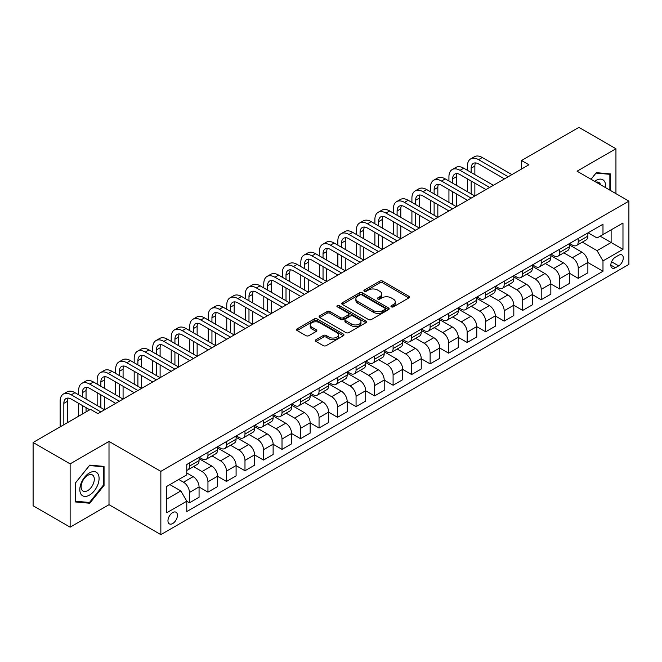 <?xml version="1.0" encoding="UTF-8"?>
<svg xmlns="http://www.w3.org/2000/svg" width="662" height="662" viewBox="0 0 662 662"><rect width="100%" height="100%" fill="white"/><g stroke="black" fill="none" stroke-linecap="round" stroke-linejoin="round"><path stroke-width="0.99" d="M391.366 306.845A1.44 0.828 0 0 0 393.402 306.845L408.843 297.925A2.052 1.183 0 0 0 409.447 297.089A2.052 1.183 0 0 0 408.843 296.245L382.677 281.143A2.052 1.183 0 0 0 379.765 281.143L364.323 290.055A1.44 0.828 0 0 0 363.901 290.643A1.44 0.828 0 0 0 364.323 291.23A1.44 0.828 0 0 0 366.359 291.23L368.353 290.08A6.579 3.798 0 0 1 377.663 290.08L379.839 291.338A6.579 3.798 0 0 1 381.767 294.027A6.579 3.798 0 0 1 379.839 296.708L377.845 297.867A1.44 0.828 0 0 0 377.423 298.454A1.44 0.828 0 0 0 377.845 299.042A1.44 0.828 0 0 0 379.88 299.042L381.875 297.883A6.579 3.798 0 0 1 391.184 297.883L393.36 299.141A6.579 3.798 0 0 1 395.288 301.831A6.579 3.798 0 0 1 393.36 304.52L391.366 305.67A1.44 0.828 0 0 0 390.944 306.258A1.44 0.828 0 0 0 391.366 306.845L391.366 305.67M172.699 523.518A6.703 3.873 120 0 0 177.077 517.61A6.703 3.873 120 0 0 176.051 512.239A6.703 3.873 120 0 0 172.699 512.57A6.703 3.873 120 0 0 168.322 518.478A6.703 3.873 120 0 0 169.348 523.849A6.703 3.873 120 0 0 172.699 523.518M315.94 339.73A2.052 1.183 0 0 0 315.344 340.566A2.052 1.183 0 0 0 315.94 341.41L323.288 345.647A2.052 1.183 0 0 0 326.192 345.647L343.346 335.742A2.052 1.183 0 0 0 343.95 334.898A2.052 1.183 0 0 0 343.346 334.062L317.181 318.952A2.052 1.183 0 0 0 314.268 318.952L297.114 328.857A2.052 1.183 0 0 0 296.51 329.701A2.052 1.183 0 0 0 297.114 330.537L305.985 335.659A2.052 1.183 0 0 0 308.889 335.659L316.237 331.422A2.052 1.183 0 0 0 316.833 330.578A2.052 1.183 0 0 0 316.237 329.742L311.835 327.202A5.503 3.178 0 0 1 310.221 324.951A5.503 3.178 0 0 1 313.623 322.022A5.503 3.178 0 0 1 319.614 322.708L336.842 332.655A5.503 3.178 0 0 1 338.456 334.898A5.503 3.178 0 0 1 335.055 337.835A5.503 3.178 0 0 1 329.064 337.148L326.192 335.485A2.052 1.183 0 0 0 323.288 335.485L315.94 339.73L315.94 341.41M109.007 441.422L70.131 463.872L33.1 442.489L33.1 505.768L70.131 527.151L109.007 504.701L160.849 534.631L160.849 471.352L109.007 441.422L109.007 504.701M615.941 193.643L615.941 148.743L577.057 171.193L628.9 201.124L160.849 471.352M615.941 148.743L578.911 127.369L521.515 160.502L521.515 169.058M33.1 442.489L90.495 409.356L97.902 413.626L528.921 164.78L521.515 160.502M368.502 319.539A2.052 1.183 0 0 0 371.407 319.539L388.561 309.634A2.052 1.183 0 0 0 389.165 308.798A2.052 1.183 0 0 0 388.561 307.954L362.395 292.852A2.052 1.183 0 0 0 359.483 292.852L342.328 302.749A2.052 1.183 0 0 0 341.724 303.593A2.052 1.183 0 0 0 342.328 304.429L368.502 319.539M337.893 307.16A1.44 0.828 0 0 1 339.349 307.358L339.349 305.645L365.954 321.012A2.052 1.183 0 0 1 366.558 321.848A2.052 1.183 0 0 1 365.954 322.692L348.8 332.597A2.052 1.183 0 0 1 345.895 332.597L319.721 317.487L319.721 315.807A2.052 1.183 0 0 0 319.117 316.643A2.052 1.183 0 0 0 319.721 317.487M319.721 315.807L327.061 311.57A2.052 1.183 0 0 1 329.974 311.57L340.582 317.694A2.052 1.183 0 0 0 343.495 317.694L348.361 314.88A2.052 1.183 0 0 0 348.965 314.045A2.052 1.183 0 0 0 348.361 313.2L337.314 306.82A1.44 0.828 0 0 1 336.892 306.233A1.44 0.828 0 0 1 337.786 305.472A1.44 0.828 0 0 1 339.349 305.645M618.68 255.259L615.42 257.137A6.496 3.749 120 0 0 611.183 262.855A6.496 3.749 120 0 0 612.176 268.06A6.496 3.749 120 0 0 615.42 267.738L618.68 265.859A6.496 3.749 120 0 0 622.925 260.141A6.496 3.749 120 0 0 621.924 254.936A6.496 3.749 120 0 0 618.68 255.259M160.849 534.631L628.9 264.403L628.9 201.124M588.096 232.809L597.058 237.981L602.983 234.563L602.983 224.211L186.775 464.509L186.775 474.853L166.774 486.404L166.774 512.744L186.775 501.192L186.775 511.544L602.983 271.246L602.983 260.902L597.058 250.641L582.328 242.135M602.983 234.563L622.975 223.02L622.975 249.359L602.983 260.902M70.131 463.872L70.131 527.151M600.169 236.185L611.125 242.515L611.125 229.855L622.975 223.02M597.058 250.641L611.125 242.515L622.975 249.359M166.774 499.057L180.85 490.931L169.886 484.609M186.775 501.283L189.44 502.822L189.44 492.47A8.383 4.841 -120 0 0 183.515 482.209L178.773 479.478M189.44 502.822L199.063 497.261L199.063 486.918A8.383 4.841 -120 0 0 193.139 476.657L186.775 472.974M199.063 487L207.951 492.131L207.951 481.787A8.383 4.841 -120 0 0 202.026 471.518L193.519 466.611M207.951 492.131L217.583 486.57L217.583 476.226A8.383 4.841 -120 0 0 211.658 465.965L199.063 458.692M217.583 476.309L226.47 481.439L226.47 471.096A8.383 4.841 -120 0 0 220.545 460.835L212.039 455.919M226.47 481.439L236.094 475.887L236.094 465.535A8.383 4.841 -120 0 0 230.169 455.274L217.583 448.008M236.094 465.618L244.981 470.756L244.981 460.404A8.383 4.841 -120 0 0 239.056 450.143L230.55 445.228M244.981 470.756L254.605 465.196L254.605 454.844A8.383 4.841 -120 0 0 248.68 444.583L236.094 437.317M254.605 454.935L263.493 460.065L263.493 449.713A8.383 4.841 -120 0 0 257.568 439.452L249.061 434.545M263.493 460.065L273.125 454.504L273.125 444.161A8.383 4.841 -120 0 0 267.2 433.891L254.605 426.626M273.125 444.243L282.012 449.374L282.012 439.03A8.383 4.841 -120 0 0 276.087 428.761L267.58 423.854M282.012 449.374L291.636 443.813L291.636 433.469A8.383 4.841 -120 0 0 285.711 423.208L273.125 415.935M291.636 433.552L300.523 438.683L300.523 428.339A8.383 4.841 -120 0 0 294.598 418.078L286.092 413.162M300.523 438.683L310.155 433.13L310.155 422.778A8.383 4.841 -120 0 0 304.23 412.517L291.636 405.252M310.155 422.861L319.043 427.991L319.043 417.648A8.383 4.841 -120 0 0 313.118 407.387L304.611 402.471M319.043 427.991L328.666 422.439L328.666 412.087A8.383 4.841 -120 0 0 322.742 401.826L310.155 394.56M328.666 412.178L337.554 417.308L337.554 406.956A8.383 4.841 -120 0 0 331.629 396.695L323.122 391.788M337.554 417.308L347.186 411.747L347.186 401.404A8.383 4.841 -120 0 0 341.261 391.134L328.666 383.869M347.186 401.486L356.065 406.617L356.065 396.273A8.383 4.841 -120 0 0 350.14 386.004L341.633 381.097M356.065 406.617L365.697 401.056L365.697 390.712A8.383 4.841 -120 0 0 359.772 380.451L347.186 373.178M365.697 390.795L374.584 395.926L374.584 385.582A8.383 4.841 -120 0 0 368.66 375.321L360.153 370.406M374.584 395.926L384.208 390.365L384.208 380.021A8.383 4.841 -120 0 0 378.283 369.76L365.697 362.495M384.208 380.104L393.096 385.234L393.096 374.891A8.383 4.841 -120 0 0 387.171 364.63L378.664 359.714M393.096 385.234L402.728 379.682L402.728 369.33A8.383 4.841 -120 0 0 396.803 359.069L384.208 351.803M402.728 369.421L411.615 374.551L411.615 364.199A8.383 4.841 -120 0 0 405.69 353.938L397.183 349.031M411.615 374.551L421.239 368.991L421.239 358.647A8.383 4.841 -120 0 0 415.314 348.377L402.728 341.112M421.239 358.73L430.126 363.86L430.126 353.508A8.383 4.841 -120 0 0 424.201 343.247L415.695 338.34M430.126 363.86L439.758 358.299L439.758 347.955A8.383 4.841 -120 0 0 433.833 337.694L421.239 330.421M439.758 348.038L448.646 353.169L448.646 342.825A8.383 4.841 -120 0 0 442.721 332.564L434.214 327.649M448.646 353.169L458.269 347.608L458.269 337.264A8.383 4.841 -120 0 0 452.345 327.003L439.758 319.729M458.269 337.347L467.157 342.477L467.157 332.134A8.383 4.841 -120 0 0 461.232 321.873L452.725 316.957M467.157 342.477L476.781 336.925L476.781 326.573A8.383 4.841 -120 0 0 470.856 316.312L458.269 309.046M476.781 326.664L485.668 331.794L485.668 321.442A8.383 4.841 -120 0 0 479.743 311.181L471.236 306.274M485.668 331.794L495.3 326.234L495.3 315.882A8.383 4.841 -120 0 0 489.375 305.621L476.781 298.355M495.3 315.973L504.187 321.103L504.187 310.751A8.383 4.841 -120 0 0 498.263 300.49L489.756 295.583M504.187 321.103L513.811 315.542L513.811 305.199A8.383 4.841 -120 0 0 507.886 294.938L495.3 287.664M513.811 305.281L522.699 310.412L522.699 300.068A8.383 4.841 -120 0 0 516.774 289.807L508.267 284.892M522.699 310.412L532.331 304.851L532.331 294.507A8.383 4.841 -120 0 0 526.406 284.246L513.811 276.973M532.331 294.59L541.218 299.721L541.218 289.377A8.383 4.841 -120 0 0 535.293 279.116L526.787 274.2M541.218 299.721L550.842 294.168L550.842 283.816A8.383 4.841 -120 0 0 544.917 273.555L532.331 266.29M550.842 283.907L559.729 289.037L559.729 278.685A8.383 4.841 -120 0 0 553.804 268.424L545.298 263.517M559.729 289.037L569.353 283.477L569.353 273.125A8.383 4.841 -120 0 0 563.436 262.864L550.842 255.598M569.353 273.216L578.24 278.346L578.24 267.994A8.383 4.841 -120 0 0 572.316 257.733L563.809 252.826M578.24 278.346L587.873 272.785L587.873 262.442A8.383 4.841 -120 0 0 581.948 252.181L569.353 244.907M569.577 243.5L572.316 245.081A8.383 4.841 -120 0 0 576.511 245.494A8.383 4.841 -120 0 0 578.24 241.655L578.24 238.494M551.065 254.183L553.804 255.772A8.383 4.841 -120 0 0 557.992 256.186A8.383 4.841 -120 0 0 559.729 252.346L559.729 249.185M532.546 264.874L535.293 266.455A8.383 4.841 -120 0 0 539.48 266.869A8.383 4.841 -120 0 0 541.218 263.037L541.218 259.876M514.035 275.566L516.774 277.146A8.383 4.841 -120 0 0 520.961 277.56A8.383 4.841 -120 0 0 522.699 273.729L522.699 270.559M495.524 286.257L498.263 287.838A8.383 4.841 -120 0 0 502.45 288.251A8.383 4.841 -120 0 0 504.187 284.412L504.187 281.251M477.004 296.94L479.743 298.529A8.383 4.841 -120 0 0 483.939 298.943A8.383 4.841 -120 0 0 485.668 295.103L485.668 291.942M458.493 307.631L461.232 309.212A8.383 4.841 -120 0 0 465.419 309.634A8.383 4.841 -120 0 0 467.157 305.794L467.157 302.633M439.973 318.323L442.721 319.903A8.383 4.841 -120 0 0 446.908 320.317A8.383 4.841 -120 0 0 448.646 316.486L448.646 313.316M421.462 329.014L424.201 330.595A8.383 4.841 -120 0 0 428.388 331.008A8.383 4.841 -120 0 0 430.126 327.177L430.126 324.008M402.951 339.697L405.69 341.286A8.383 4.841 -120 0 0 409.877 341.7A8.383 4.841 -120 0 0 411.615 337.86L411.615 334.699M384.432 350.388L387.171 351.969A8.383 4.841 -120 0 0 391.366 352.391A8.383 4.841 -120 0 0 393.096 348.551L393.096 345.39M365.921 361.08L368.66 362.66A8.383 4.841 -120 0 0 372.847 363.074A8.383 4.841 -120 0 0 374.584 359.243L374.584 356.073M347.401 371.771L350.14 373.351A8.383 4.841 -120 0 0 354.336 373.765A8.383 4.841 -120 0 0 356.065 369.934L356.065 366.765M328.89 382.462L331.629 384.043A8.383 4.841 -120 0 0 335.816 384.457A8.383 4.841 -120 0 0 337.554 380.617L337.554 377.456M310.37 393.145L313.118 394.726A8.383 4.841 -120 0 0 317.305 395.148A8.383 4.841 -120 0 0 319.043 391.308L319.043 388.147M291.859 403.837L294.598 405.417A8.383 4.841 -120 0 0 298.794 405.831A8.383 4.841 -120 0 0 300.523 402L300.523 398.83M273.348 414.528L276.087 416.108A8.383 4.841 -120 0 0 280.274 416.522A8.383 4.841 -120 0 0 282.012 412.691L282.012 409.521M254.829 425.219L257.568 426.8A8.383 4.841 -120 0 0 261.763 427.213A8.383 4.841 -120 0 0 263.493 423.374L263.493 420.213M236.317 435.902L239.056 437.483A8.383 4.841 -120 0 0 243.244 437.905A8.383 4.841 -120 0 0 244.981 434.065L244.981 430.904M217.798 446.593L220.545 448.174A8.383 4.841 -120 0 0 224.732 448.588A8.383 4.841 -120 0 0 226.47 444.756L226.47 441.595M199.287 457.285L202.026 458.865A8.383 4.841 -120 0 0 206.213 459.279A8.383 4.841 -120 0 0 207.951 455.448L207.951 452.278M587.873 262.524L602.983 271.246M576.511 245.494L586.135 239.934A8.383 4.841 -120 0 0 587.873 236.102L587.873 232.933M557.992 256.186L567.624 250.625A8.383 4.841 -120 0 0 569.353 246.785L569.353 243.624M539.48 266.869L549.104 261.316A8.383 4.841 -120 0 0 550.842 257.477L550.842 254.316M520.961 277.56L530.593 272.008A8.383 4.841 -120 0 0 532.331 268.168L532.331 265.007M502.45 288.251L512.082 282.691A8.383 4.841 -120 0 0 513.811 278.859L513.811 275.69M483.939 298.943L493.562 293.382A8.383 4.841 -120 0 0 495.3 289.551L495.3 286.381M465.419 309.634L475.051 304.073A8.383 4.841 -120 0 0 476.781 300.234L476.781 297.072M446.908 320.317L456.532 314.764A8.383 4.841 -120 0 0 458.269 310.925L458.269 307.764M428.388 331.008L438.021 325.447A8.383 4.841 -120 0 0 439.758 321.616L439.758 318.447M409.877 341.7L419.501 336.139A8.383 4.841 -120 0 0 421.239 332.307L421.239 329.138M391.366 352.391L400.99 346.83A8.383 4.841 -120 0 0 402.728 342.99L402.728 339.829M372.847 363.074L382.479 357.521A8.383 4.841 -120 0 0 384.208 353.682L384.208 350.521M354.336 373.765L363.959 368.204A8.383 4.841 -120 0 0 365.697 364.373L365.697 361.204M335.816 384.457L345.448 378.896A8.383 4.841 -120 0 0 347.186 375.064L347.186 371.895M317.305 395.148L326.929 389.587A8.383 4.841 -120 0 0 328.666 385.747L328.666 382.586M298.794 405.831L308.418 400.278A8.383 4.841 -120 0 0 310.155 396.439L310.155 393.278M280.274 416.522L289.906 410.961A8.383 4.841 -120 0 0 291.636 407.13L291.636 403.969M261.763 427.213L271.387 421.653A8.383 4.841 -120 0 0 273.125 417.821L273.125 414.652M243.244 437.905L252.876 432.344A8.383 4.841 -120 0 0 254.605 428.504L254.605 425.343M224.732 448.588L234.356 443.035A8.383 4.841 -120 0 0 236.094 439.196L236.094 436.035M206.213 459.279L215.845 453.718A8.383 4.841 -120 0 0 217.583 449.887L217.583 446.726M186.775 470.31A8.383 4.841 -120 0 0 187.702 469.97L197.326 464.41A8.383 4.841 -120 0 0 199.063 460.578L199.063 457.409M187.702 469.97A8.383 4.841 -120 0 0 189.44 466.131L189.44 462.97M180.85 490.931L186.775 501.192M610.604 190.565L610.604 173.94L596.313 172.658L591.017 179.253M75.46 501.962L89.751 503.236L104.05 485.453L104.05 466.396L89.751 465.121L75.46 482.904L75.46 501.962M103.305 485.031L104.05 485.453M88.245 502.367L89.751 503.236M391.937 307.052L393.36 306.225A6.579 3.798 0 0 0 395.288 303.544L395.288 301.831M381.767 294.027L381.767 295.732A6.579 3.798 0 0 1 379.839 298.421L378.416 299.241M408.843 296.245L408.843 297.925L382.677 282.848A2.052 1.183 0 0 0 379.765 282.848L364.894 291.437M388.561 307.954L388.561 309.634L362.395 294.557A2.052 1.183 0 0 0 359.483 294.557L342.362 304.446M384.928 309.386A1.44 0.828 0 0 0 385.35 308.798A1.44 0.828 0 0 0 384.928 308.211L361.957 294.946A1.44 0.828 0 0 0 359.921 294.946L357.811 296.162A6.579 3.798 0 0 0 355.891 298.852A6.579 3.798 0 0 0 357.811 301.533L373.517 310.602A6.579 3.798 0 0 0 382.818 310.602L384.928 309.386L384.928 311.099A1.44 0.828 0 0 0 385.35 310.511L385.35 308.798M355.891 298.852L355.891 300.556A6.579 3.798 0 0 0 357.811 303.246L357.811 301.533M384.928 311.099L382.818 312.315A6.579 3.798 0 0 1 373.517 312.315L357.811 303.246M319.754 317.503L327.061 313.275L327.061 311.57M348.965 314.045L348.965 315.749A2.052 1.183 0 0 1 348.361 316.593L343.495 319.407A2.052 1.183 0 0 1 340.582 319.407L329.974 313.275A2.052 1.183 0 0 0 327.061 313.275M339.349 307.358L365.929 322.7M351.596 324.049A5.503 3.178 0 0 0 357.596 324.744A5.503 3.178 0 0 0 360.989 321.806A5.503 3.178 0 0 0 359.375 319.564L353.309 316.055A2.052 1.183 0 0 0 350.397 316.055L345.531 318.869A2.052 1.183 0 0 0 344.927 319.705A2.052 1.183 0 0 0 345.531 320.549L351.596 324.049L351.596 325.762A5.503 3.178 0 0 0 357.596 326.449A5.503 3.178 0 0 0 360.989 323.519L360.989 321.806M344.927 319.705L344.927 321.418A2.052 1.183 0 0 0 345.531 322.262L345.531 320.549M351.596 325.762L345.531 322.262M338.456 334.898L338.456 336.61A5.503 3.178 0 0 1 335.055 339.548A5.503 3.178 0 0 1 329.064 338.861L326.192 337.198A2.052 1.183 0 0 0 323.288 337.198L315.973 341.427M310.221 324.951L310.221 326.664A5.503 3.178 0 0 0 311.835 328.906L311.835 327.202M316.204 331.43L311.835 328.906M343.346 334.062L343.346 335.742L317.181 320.665A2.052 1.183 0 0 0 314.268 320.665L297.139 330.553M467.455 170.341L467.455 166.063A15.714 9.069 60 0 1 470.707 158.872L474.406 156.737A15.714 9.069 60 0 1 482.267 157.515L511.892 174.619M470.707 158.872A15.714 9.069 60 0 1 478.56 159.65L508.184 176.754M504.485 178.889L478.56 163.928A10.476 6.049 -120 0 0 473.322 163.406A10.476 6.049 -120 0 0 471.154 168.198L471.154 172.476M475.515 162.926A10.476 6.049 -120 0 0 474.861 166.063L474.861 174.619M471.154 181.032L471.154 193.858M474.861 183.167L474.861 195.993L445.236 178.889L441.529 181.032L471.154 198.128M467.455 191.715L467.455 178.889M448.935 181.032L448.935 176.754A15.714 9.069 60 0 1 452.196 169.563L455.895 167.42A15.714 9.069 60 0 1 463.748 168.198L493.372 185.302M452.196 169.563A15.714 9.069 60 0 1 460.049 170.341L489.673 187.445M485.966 189.58L460.049 174.619A10.476 6.049 -120 0 0 454.811 174.098A10.476 6.049 -120 0 0 452.642 178.889L452.642 183.167M457.003 173.61A10.476 6.049 -120 0 0 456.341 176.754L456.341 185.302M452.642 191.715L452.642 204.541M456.341 193.858L456.341 206.685L426.717 189.58L423.018 191.715L452.642 208.82M448.935 202.406L448.935 189.58M467.455 200.272L441.529 185.302A10.476 6.049 -120 0 0 436.299 184.789A10.476 6.049 -120 0 0 434.123 189.58L434.123 193.858M438.484 184.301A10.476 6.049 -120 0 0 437.83 187.445L437.83 195.993M434.123 202.406L434.123 215.233M437.83 204.541L437.83 217.376L408.206 200.272L404.507 202.406L434.123 219.511M430.424 213.098L430.424 200.272M430.424 191.715L430.424 187.445A15.714 9.069 60 0 1 433.676 180.254A15.714 9.069 60 0 1 441.529 181.032M433.676 180.254L437.383 178.111A15.714 9.069 60 0 1 445.236 178.889M448.935 210.955L423.018 195.993A10.476 6.049 -120 0 0 417.78 195.472A10.476 6.049 -120 0 0 415.612 200.272L415.612 204.541M419.973 194.992A10.476 6.049 -120 0 0 419.311 198.128L419.311 206.685M415.612 213.098L415.612 225.924M419.311 215.233L419.311 228.059L389.695 210.963L385.987 213.098L415.612 230.202M411.913 223.789L411.913 210.963M411.913 202.406L411.913 198.128A15.714 9.069 60 0 1 415.165 190.937A15.714 9.069 60 0 1 423.018 191.715M415.165 190.937L418.864 188.802A15.714 9.069 60 0 1 426.717 189.58M430.424 221.646L404.507 206.685A10.476 6.049 -120 0 0 399.269 206.163A10.476 6.049 -120 0 0 397.101 210.963L397.101 215.233M401.453 205.683A10.476 6.049 -120 0 0 400.8 208.82L400.8 217.376M397.101 223.789L397.101 236.615M400.8 225.924L400.8 238.75L371.175 221.646L367.476 223.789L397.101 240.885M393.393 234.472L393.393 221.646M393.393 213.098L393.393 208.82A15.714 9.069 60 0 1 396.646 201.629A15.714 9.069 60 0 1 404.507 202.406M396.646 201.629L400.353 199.494A15.714 9.069 60 0 1 408.206 200.272M605.548 187.644A13.612 7.861 120 0 0 604.356 181.173A13.612 7.861 120 0 0 594.633 181.347M600.599 184.789A9.318 5.379 120 0 0 599.971 183.432A9.318 5.379 120 0 0 598.928 182.464A9.318 5.379 120 0 0 596.073 182.174M591.042 179.27L596.015 173.08L609.868 174.321L609.868 190.135M608.949 173.792L609.868 174.321M89.461 472.891A13.612 7.861 120 0 0 79.829 489.566A13.612 7.861 120 0 0 89.461 495.126A13.612 7.861 120 0 0 99.085 478.452A13.612 7.861 120 0 0 89.461 472.891M87.707 475.382A9.318 5.379 120 0 0 81.616 483.599A9.318 5.379 120 0 0 83.048 491.063A9.318 5.379 120 0 0 87.707 490.608A9.318 5.379 120 0 0 93.797 482.391A9.318 5.379 120 0 0 92.366 474.919A9.318 5.379 120 0 0 87.707 475.382M103.305 485.246L89.461 502.475L75.609 501.233L75.609 482.772L89.461 465.543L103.305 466.776L103.305 485.246M102.387 466.247L103.305 466.776M411.905 232.337L385.987 217.376A10.476 6.049 -120 0 0 380.749 216.855A10.476 6.049 -120 0 0 378.581 221.646L378.581 225.924M382.942 216.366A10.476 6.049 -120 0 0 382.288 219.511L382.288 228.059M378.581 234.472L378.581 247.298M382.288 236.615L382.288 249.442L352.664 232.337L348.957 234.472L378.581 251.577M374.882 245.163L374.882 232.337M374.882 223.789L374.882 219.511A15.714 9.069 60 0 1 378.134 212.32A15.714 9.069 60 0 1 385.987 213.098M378.134 212.32L381.833 210.177A15.714 9.069 60 0 1 389.695 210.963M393.393 243.028L367.476 228.059A10.476 6.049 -120 0 0 362.238 227.546A10.476 6.049 -120 0 0 360.07 232.337L360.07 236.615M364.423 227.058A10.476 6.049 -120 0 0 363.769 230.202L363.769 238.75M360.07 245.163L360.07 257.99M363.769 247.298L363.769 260.133L334.144 243.028L330.446 245.163L360.07 262.268M356.363 255.855L356.363 243.028M356.363 234.472L356.363 230.202A15.714 9.069 60 0 1 359.615 223.011A15.714 9.069 60 0 1 367.476 223.789M359.615 223.011L363.322 220.868A15.714 9.069 60 0 1 371.175 221.646M374.882 253.72L348.957 238.75A10.476 6.049 -120 0 0 343.719 238.229A10.476 6.049 -120 0 0 341.551 243.028L341.551 247.298M345.912 237.749A10.476 6.049 -120 0 0 345.258 240.885L345.258 249.442M341.551 255.855L341.551 268.681M345.258 257.99L345.258 270.816L315.633 253.72L311.926 255.855L341.551 272.959M337.852 266.546L337.852 253.72M337.852 245.163L337.852 240.885A15.714 9.069 60 0 1 341.104 233.694A15.714 9.069 60 0 1 348.957 234.472M341.104 233.694L344.811 231.559A15.714 9.069 60 0 1 352.664 232.337M356.363 264.403L330.446 249.442A10.476 6.049 -120 0 0 325.207 248.92A10.476 6.049 -120 0 0 323.039 253.72L323.039 257.99M327.4 248.44A10.476 6.049 -120 0 0 326.738 251.577L326.738 260.133M323.039 266.546L323.039 279.372M326.738 268.681L326.738 281.507L297.122 264.403L293.415 266.546L323.039 283.642M319.332 277.229L319.332 264.403M319.332 255.855L319.332 251.577A15.714 9.069 60 0 1 322.593 244.386A15.714 9.069 60 0 1 330.446 245.163M322.593 244.386L326.292 242.251A15.714 9.069 60 0 1 334.144 243.028M337.852 275.094L311.926 260.133A10.476 6.049 -120 0 0 306.696 259.612A10.476 6.049 -120 0 0 304.52 264.403L304.52 268.681M308.881 259.132A10.476 6.049 -120 0 0 308.227 262.268L308.227 270.816M304.52 277.229L304.52 290.064M308.227 279.372L308.227 292.199L278.603 275.094L274.904 277.229L304.52 294.333M300.821 287.92L300.821 275.094M300.821 266.546L300.821 262.268A15.714 9.069 60 0 1 304.073 255.077A15.714 9.069 60 0 1 311.926 255.855M304.073 255.077L307.78 252.942A15.714 9.069 60 0 1 315.633 253.72M319.332 285.785L293.415 270.816A10.476 6.049 -120 0 0 288.177 270.303A10.476 6.049 -120 0 0 286.009 275.094L286.009 279.372M290.37 269.815A10.476 6.049 -120 0 0 289.716 272.959L289.716 281.507M286.009 287.92L286.009 300.747M289.716 290.064L289.716 302.89L260.092 285.785L256.384 287.92L286.009 305.025M282.31 298.612L282.31 285.785M282.31 277.229L282.31 272.959A15.714 9.069 60 0 1 285.562 265.768A15.714 9.069 60 0 1 293.415 266.546M285.562 265.768L289.261 263.625A15.714 9.069 60 0 1 297.122 264.403M300.821 296.477L274.904 281.507A10.476 6.049 -120 0 0 269.666 280.986A10.476 6.049 -120 0 0 267.498 285.785L267.498 290.064M271.85 280.506A10.476 6.049 -120 0 0 271.197 283.642L271.197 292.199M267.498 298.612L267.498 311.438M271.197 300.747L271.197 313.573L241.572 296.477L237.873 298.612L267.498 315.716M263.79 309.303L263.79 296.477M263.79 287.92L263.79 283.642A15.714 9.069 60 0 1 267.043 276.451A15.714 9.069 60 0 1 274.904 277.229M267.043 276.451L270.75 274.316A15.714 9.069 60 0 1 278.603 275.094M282.31 307.16L256.384 292.199A10.476 6.049 -120 0 0 251.146 291.677A10.476 6.049 -120 0 0 248.978 296.477L248.978 300.747M253.339 291.197A10.476 6.049 -120 0 0 252.685 294.333L252.685 302.89M248.978 309.303L248.978 322.129M252.685 311.438L252.685 324.264L223.061 307.16L219.354 309.303L248.978 326.399M245.279 319.986L245.279 307.16M245.279 298.612L245.279 294.333A15.714 9.069 60 0 1 248.531 287.142A15.714 9.069 60 0 1 256.384 287.92M248.531 287.142L252.23 285.008A15.714 9.069 60 0 1 260.092 285.785M263.79 317.851L237.873 302.89A10.476 6.049 -120 0 0 232.635 302.368A10.476 6.049 -120 0 0 230.467 307.16L230.467 311.438M234.828 301.889A10.476 6.049 -120 0 0 234.166 305.025L234.166 313.573M230.467 319.986L230.467 332.82M234.166 322.129L234.166 334.955L204.541 317.851L200.843 319.986L230.467 337.09M226.76 330.677L226.76 317.851M226.76 309.303L226.76 305.025A15.714 9.069 60 0 1 230.02 297.834A15.714 9.069 60 0 1 237.873 298.612M230.02 297.834L233.719 295.699A15.714 9.069 60 0 1 241.572 296.477M245.279 328.542L219.354 313.573A10.476 6.049 -120 0 0 214.124 313.06A10.476 6.049 -120 0 0 211.948 317.851L211.948 322.129M216.308 312.572A10.476 6.049 -120 0 0 215.655 315.716L215.655 324.264M211.948 330.677L211.948 343.504M215.655 332.82L215.655 345.647L186.03 328.542L182.331 330.677L211.948 347.782M208.249 341.369L208.249 328.542M208.249 319.986L208.249 315.716A15.714 9.069 60 0 1 211.501 308.525A15.714 9.069 60 0 1 219.354 309.303M211.501 308.525L215.208 306.382A15.714 9.069 60 0 1 223.061 307.16M226.76 339.234L200.843 324.264A10.476 6.049 -120 0 0 195.604 323.743A10.476 6.049 -120 0 0 193.436 328.542L193.436 332.82M197.797 323.263A10.476 6.049 -120 0 0 197.135 326.407L197.135 334.955M193.436 341.369L193.436 354.195M197.135 343.504L197.135 356.33L167.519 339.234L163.812 341.369L193.436 358.473M189.737 352.06L189.737 339.234M189.737 330.677L189.737 326.407A15.714 9.069 60 0 1 192.99 319.208A15.714 9.069 60 0 1 200.843 319.986M192.99 319.208L196.688 317.073A15.714 9.069 60 0 1 204.541 317.851M208.249 349.917L182.331 334.955A10.476 6.049 -120 0 0 177.093 334.434A10.476 6.049 -120 0 0 174.925 339.234L174.925 343.504M179.278 333.954A10.476 6.049 -120 0 0 178.624 337.09L178.624 345.647M174.925 352.06L174.925 364.886M178.624 354.195L178.624 367.021L149 349.917L145.301 352.06L174.925 369.164M171.218 362.743L171.218 349.917M171.218 341.369L171.218 337.09A15.714 9.069 60 0 1 174.47 329.899A15.714 9.069 60 0 1 182.331 330.677M174.47 329.899L178.177 327.764A15.714 9.069 60 0 1 186.03 328.542M189.737 360.608L163.812 345.647A10.476 6.049 -120 0 0 158.574 345.125A10.476 6.049 -120 0 0 156.406 349.917L156.406 354.195M160.767 344.645A10.476 6.049 -120 0 0 160.113 347.782L160.113 356.33M156.406 362.743L156.406 375.577M160.113 364.886L160.113 377.712L130.488 360.608L126.781 362.743L156.406 379.847M152.707 373.434L152.707 360.608M152.707 352.06L152.707 347.782A15.714 9.069 60 0 1 155.959 340.591A15.714 9.069 60 0 1 163.812 341.369M155.959 340.591L159.658 338.456A15.714 9.069 60 0 1 167.519 339.234M171.218 371.299L145.301 356.33A10.476 6.049 -120 0 0 140.063 355.817A10.476 6.049 -120 0 0 137.895 360.608L137.895 364.886M142.256 355.328A10.476 6.049 -120 0 0 141.594 358.473L141.594 367.021M137.895 373.434L137.895 386.26M141.594 375.577L141.594 388.404L111.969 371.299L108.27 373.434L137.895 390.539M134.187 384.125L134.187 371.299M134.187 362.743L134.187 358.473A15.714 9.069 60 0 1 137.439 351.282A15.714 9.069 60 0 1 145.301 352.06M137.439 351.282L141.147 349.139A15.714 9.069 60 0 1 149 349.917M152.707 381.991L126.781 367.021A10.476 6.049 -120 0 0 121.543 366.508A10.476 6.049 -120 0 0 119.375 371.299L119.375 375.577M123.736 366.02A10.476 6.049 -120 0 0 123.082 369.164L123.082 377.712M119.375 384.125L119.375 396.952M123.082 386.26L123.082 399.087L93.458 381.991L89.751 384.125L119.375 401.23M115.676 394.817L115.676 381.991M115.676 373.434L115.676 369.164A15.714 9.069 60 0 1 118.928 361.965A15.714 9.069 60 0 1 126.781 362.743M118.928 361.965L122.635 359.83A15.714 9.069 60 0 1 130.488 360.608M134.187 392.674L108.27 377.712A10.476 6.049 -120 0 0 103.032 377.191A10.476 6.049 -120 0 0 100.864 381.991L100.864 386.26M105.225 376.711A10.476 6.049 -120 0 0 104.563 379.847L104.563 388.404M100.864 394.817L100.864 407.643M104.563 396.952L104.563 409.778L74.947 392.674L71.239 394.817L100.864 411.921M97.157 405.508L97.157 392.674M97.157 384.125L97.157 379.847A15.714 9.069 60 0 1 100.417 372.656A15.714 9.069 60 0 1 108.27 373.434M100.417 372.656L104.116 370.521A15.714 9.069 60 0 1 111.969 371.299M115.676 403.365L89.751 388.404A10.476 6.049 -120 0 0 84.521 387.882A10.476 6.049 -120 0 0 82.353 392.674L82.353 396.952M86.705 387.402A10.476 6.049 -120 0 0 86.052 390.539L86.052 399.087M82.353 405.508L82.353 414.056M86.052 407.643L86.052 411.921M78.646 416.191L78.646 403.365M78.646 394.817L78.646 390.539A15.714 9.069 60 0 1 81.898 383.348A15.714 9.069 60 0 1 89.751 384.125M81.898 383.348L85.605 381.213A15.714 9.069 60 0 1 93.458 381.991M89.751 409.778L71.239 399.087A10.476 6.049 -120 0 0 66.001 398.574A10.476 6.049 -120 0 0 63.833 403.365L63.833 424.747M68.194 398.085A10.476 6.049 -120 0 0 67.541 401.23L67.541 422.604M60.134 426.882L60.134 401.23A15.714 9.069 60 0 1 63.386 394.039A15.714 9.069 60 0 1 71.239 394.817M63.386 394.039L67.085 391.896A15.714 9.069 60 0 1 74.947 392.674M183.515 482.209L193.139 476.657M202.026 471.518L211.658 465.965M220.545 460.835L230.169 455.274M239.056 450.143L248.68 444.583M257.568 439.452L267.2 433.891M276.087 428.761L285.711 423.208M294.598 418.078L304.23 412.517M313.118 407.387L322.742 401.826M331.629 396.695L341.261 391.134M350.14 386.004L359.772 380.451M368.66 375.321L378.283 369.76M387.171 364.63L396.803 359.069M405.69 353.938L415.314 348.377M424.201 343.247L433.833 337.694M442.721 332.564L452.345 327.003M461.232 321.873L470.856 316.312M479.743 311.181L489.375 305.621M498.263 300.49L507.886 294.938M516.774 289.807L526.406 284.246M535.293 279.116L544.917 273.555M553.804 268.424L563.436 262.864M572.316 257.733L581.948 252.181M578.24 241.655L587.873 236.102M578.24 267.994L587.873 262.442M559.729 278.685L569.353 273.125M559.729 252.346L569.353 246.785M541.218 289.377L550.842 283.816M541.218 263.037L550.842 257.477M522.699 300.068L532.331 294.507M522.699 273.729L532.331 268.168M504.187 310.751L513.811 305.199M504.187 284.412L513.811 278.859M485.668 321.442L495.3 315.882M485.668 295.103L495.3 289.551M467.157 332.134L476.781 326.573M467.157 305.794L476.781 300.234M448.646 342.825L458.269 337.264M448.646 316.486L458.269 310.925M430.126 353.508L439.758 347.955M430.126 327.177L439.758 321.616M411.615 364.199L421.239 358.647M411.615 337.86L421.239 332.307M393.096 374.891L402.728 369.33M393.096 348.551L402.728 342.99M374.584 385.582L384.208 380.021M374.584 359.243L384.208 353.682M356.065 396.273L365.697 390.712M356.065 369.934L365.697 364.373M337.554 406.956L347.186 401.404M337.554 380.617L347.186 375.064M319.043 417.648L328.666 412.087M319.043 391.308L328.666 385.747M300.523 428.339L310.155 422.778M300.523 402L310.155 396.439M282.012 439.03L291.636 433.469M282.012 412.691L291.636 407.13M263.493 449.713L273.125 444.161M263.493 423.374L273.125 417.821M244.981 460.404L254.605 454.844M244.981 434.065L254.605 428.504M226.47 471.096L236.094 465.535M226.47 444.756L236.094 439.196M207.951 481.787L217.583 476.226M207.951 455.448L217.583 449.887M189.44 492.47L199.063 486.918M189.44 466.131L199.063 460.578M611.58 261.763L618.68 265.859M610.827 265.09L615.42 267.738M393.36 306.225L393.36 304.52M377.845 299.042L377.845 297.867M379.839 298.421L379.839 296.708M364.323 291.23L364.323 290.055M379.765 282.848L379.765 281.143M382.677 282.848L382.677 281.143M342.328 304.429L342.328 302.749M359.483 294.557L359.483 292.852M362.395 294.557L362.395 292.852M373.517 312.315L373.517 310.602M382.818 312.315L382.818 310.602M329.974 313.275L329.974 311.57M340.582 319.407L340.582 317.694M343.495 319.407L343.495 317.694M348.361 316.593L348.361 314.88M365.954 322.692L365.954 321.012M323.288 337.198L323.288 335.485M326.192 337.198L326.192 335.485M329.064 338.861L329.064 337.148M316.237 331.422L316.237 329.742M297.114 330.537L297.114 328.857M314.268 320.665L314.268 318.952M317.181 320.665L317.181 318.952M482.267 157.515L478.56 159.65M474.861 166.063L471.154 168.198M463.748 168.198L460.049 170.341M456.341 176.754L452.642 178.889M437.83 187.445L434.123 189.58M419.311 198.128L415.612 200.272M400.8 208.82L397.101 210.963M382.288 219.511L378.581 221.646M363.769 230.202L360.07 232.337M345.258 240.885L341.551 243.028M326.738 251.577L323.039 253.72M308.227 262.268L304.52 264.403M289.716 272.959L286.009 275.094M271.197 283.642L267.498 285.785M252.685 294.333L248.978 296.477M234.166 305.025L230.467 307.16M215.655 315.716L211.948 317.851M197.135 326.407L193.436 328.542M178.624 337.09L174.925 339.234M160.113 347.782L156.406 349.917M141.594 358.473L137.895 360.608M123.082 369.164L119.375 371.299M104.563 379.847L100.864 381.991M86.052 390.539L82.353 392.674M67.541 401.23L63.833 403.365"/></g></svg>
